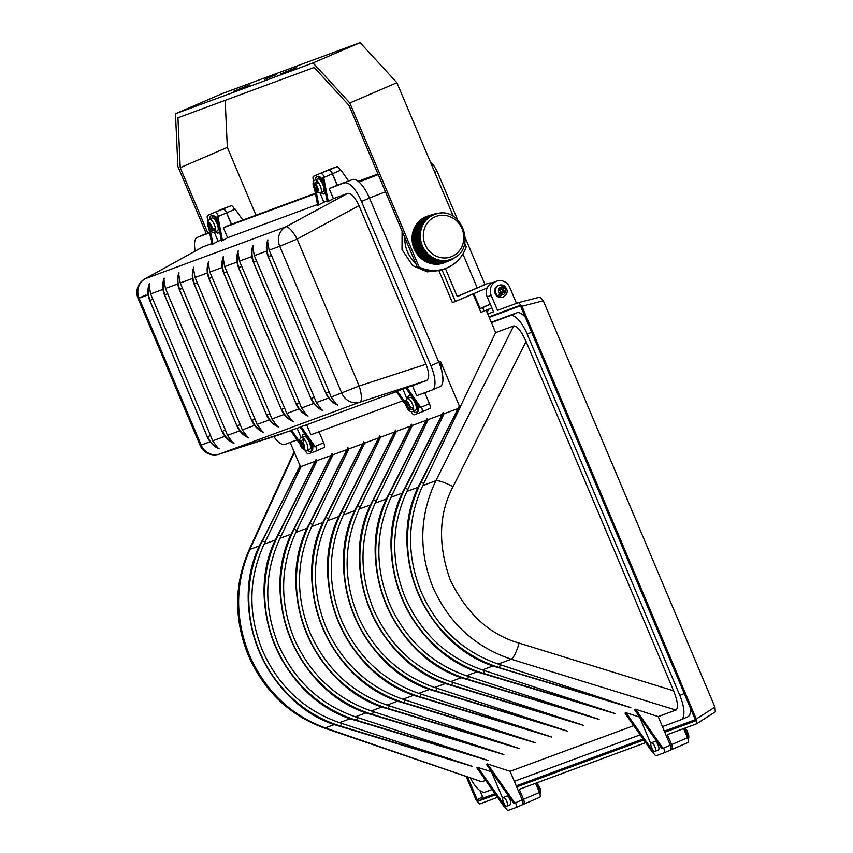 <?xml version="1.0" encoding="UTF-8"?>
<svg xmlns="http://www.w3.org/2000/svg" width="853" height="853" viewBox="0 0 853 853"><rect width="100%" height="100%" fill="white"/><g stroke="black" fill="none" stroke-linecap="round" stroke-linejoin="round"><path stroke-width="1.28" d="M249.545 84.937L233.349 91.388L249.545 84.937M296.62 67.547L280.424 73.998L296.62 67.547M264.494 79.414L276.724 74.424L264.494 79.414M206.234 233.583L177.904 166.495L175.483 113.737L313.008 62.93L349.805 102.989L419.09 267.021A37.905 35.314 69.7 0 0 445.639 268.428A37.905 35.314 69.7 0 0 466.196 246.741L464.736 243.297M313.008 62.93L360.115 42.65L222.58 93.446L175.483 113.737M360.115 42.65L396.901 82.709L349.805 102.989M396.901 82.709L453.412 216.491M445.639 268.428L444.05 269.015A37.905 35.314 -110.3 0 1 417.512 267.607L348.973 105.356L314.16 67.462L177.957 117.778L180.239 167.678L207.823 232.997M225.181 100.334L227.335 147.398L180.239 167.678M227.335 147.398L255.975 215.212M419.09 267.021L417.512 267.607M495.7 794.697L478.394 801.084L483.651 797.886L482.531 796.67L477.275 799.869L467.775 777.403M488.972 316.847L519.776 305.481M664.807 732.226L695.248 720.988L695.174 719.378L520.852 306.707L519.733 305.491M643.812 739.988L516.705 786.935M477.275 799.869L478.394 801.084M497.566 797.342L479.589 803.984L476.23 800.317L466.335 776.902M522.654 804.582L523.721 804.187A4.649 1.685 -113.3 0 0 523.753 804.176A4.649 1.685 -113.3 0 0 523.497 799.314L519.274 789.324L645.668 742.632M670.757 749.872L671.823 749.478A4.649 1.685 -113.3 0 0 671.855 749.467A4.649 1.685 -113.3 0 0 671.599 744.605L667.377 734.614L696.602 723.802L715.283 711.882L714.953 707.126L543.297 300.768L521.897 306.259L696.261 719.036L714.953 707.126M696.485 723.856L696.261 719.036M521.897 306.259L518.539 302.591L539.938 297.1L543.297 300.768M516.491 303.359L509.742 287.376A10.854 10.108 69.7 0 0 496.691 281.191A10.854 10.108 69.7 0 0 496.233 281.383A10.854 10.108 69.7 0 0 491.168 295.373L497.502 310.364L518.539 302.591M491.168 295.373L487.202 296.844L493.535 311.835L487.756 313.968M504.976 806.682A4.649 1.685 -113.3 0 0 508.356 810.35L515.756 807.61A4.649 1.685 -113.3 0 0 515.788 807.599A4.649 1.685 -113.3 0 0 515.532 802.748L522.175 799.89L514.327 781.327L640.187 734.828M522.175 799.89A4.649 1.685 66.7 0 1 522.42 804.742A4.649 1.685 66.7 0 1 522.399 804.763L515.82 807.588L522.42 804.742M670.277 745.181L658.207 716.616L635.549 709.227L662.984 748.326L670.277 745.181A4.649 1.685 66.7 0 1 670.533 750.032A4.649 1.685 66.7 0 1 670.501 750.054L663.922 752.879A4.649 1.685 -113.3 0 0 663.645 748.038M653.078 751.983A4.649 1.685 -113.3 0 0 656.458 755.641L663.869 752.9A4.649 1.685 -113.3 0 0 663.89 752.89L670.533 750.032M639.75 717.117L626.027 712.745L653.462 751.834L653.92 751.077M650.85 743.805L639.601 717.17M651.383 742.867L654.699 741.438A4.649 1.685 66.7 0 1 658.697 746.801A4.649 1.685 66.7 0 1 658.377 749.979L655.061 751.408A4.649 1.685 66.7 0 1 651.063 746.034A4.649 1.685 66.7 0 1 651.383 742.867A4.649 1.685 66.7 0 1 655.381 748.23A4.649 1.685 66.7 0 1 655.061 751.408M626.027 712.745L624.972 713.14L652.396 752.229L653.462 751.834M635.549 709.227L634.493 709.621L661.917 748.71L662.984 748.326M514.327 781.327L510.105 771.325L633.747 725.658M510.105 771.325L487.447 763.936L514.871 803.025L515.532 802.748M514.871 803.025L513.815 803.419L486.381 764.331L487.447 763.936M491.648 771.826L477.925 767.455L505.349 806.543L505.818 805.786M502.748 798.515L491.488 771.88M503.281 797.566L506.597 796.148A4.649 1.685 66.7 0 1 509.209 798.227A4.649 1.685 66.7 0 1 510.275 804.688L506.959 806.117A4.649 1.685 -113.3 0 0 505.893 799.656A4.649 1.685 -113.3 0 0 503.281 797.566A4.649 1.685 -113.3 0 0 504.347 804.027A4.649 1.685 -113.3 0 0 506.959 806.117M505.349 806.543L504.294 806.938L476.859 767.849L477.925 767.455M671.599 744.605L687.518 737.749L683.658 728.601M687.518 737.749A4.649 1.685 66.7 0 1 687.774 742.611A4.649 1.685 66.7 0 1 687.742 742.622L671.887 749.456M688.456 738.229L688.062 739.327M687.881 738.709L688.84 737.323L688.691 734.945L686.878 730.392L684.97 728.11M523.497 799.314L539.416 792.458L535.556 783.31M539.416 792.458A4.649 1.685 66.7 0 1 539.672 797.32A4.649 1.685 66.7 0 1 539.64 797.331L523.785 804.166M470.504 778.341A23.255 8.445 -113.3 0 0 485.24 792.074L492.085 789.537M249.407 655.179L248.394 655.499C233.925 619.513 234.085 584.476 248.852 550.409A15.503 5.161 24.7 0 1 249.886 549.417C235.055 583.537 234.895 618.788 249.407 655.179C265.379 690.941 290.67 715.187 325.281 727.918L481.796 781.785L485.645 780.367M481.796 781.785L323.948 727.897A15.503 5.502 -71 0 0 325.281 727.918L334.536 724.496M662.429 726.617L680.95 719.772A23.255 8.445 -113.3 0 0 681.099 719.719A23.255 8.445 -113.3 0 0 679.83 695.43L527.218 334.141A23.255 8.445 -113.3 0 0 510.233 315.653L491.403 322.605L486.199 310.289M499.272 667.686L619.235 704.013C634.493 708.918 634.589 708.886 619.523 703.906L498.184 664.05C462.699 651.628 437.003 627.531 421.105 591.758C406.55 555.378 407.105 519.967 422.779 485.549L495.625 332.606L491.403 322.605M495.625 332.606L513.677 325.931C517.153 325.835 521.279 331.017 526.045 341.488L453.018 486.732C438.687 513.901 437.792 545.067 450.341 580.221C466.783 613.702 489.697 634.664 519.072 643.098L673.603 690.802L526.045 341.488M673.603 690.802C677.772 701.497 678.551 707.915 675.939 710.069L511.246 659.22C475.078 647.064 448.977 623.116 432.961 587.376C418.503 550.974 419.463 515.415 435.851 480.719L513.677 325.931M658.207 716.616L675.939 710.069M483.651 797.886L495.007 793.695M516.246 785.858L643.109 738.986M664.348 731.149L695.302 719.708M479.972 790.603L482.531 796.67M690.535 708.385A23.255 8.445 66.7 0 1 687.731 716.861A23.255 8.445 66.7 0 1 687.582 716.915M510.233 315.653L516.875 312.795A23.255 8.445 66.7 0 1 525.267 317.135M516.875 312.795L491.253 322.253M520.362 305.854L489.195 317.369M498.301 285.552A6.206 5.779 69.7 0 0 498.408 297.025A6.206 5.779 69.7 0 0 502.598 297.196L503.398 296.897A6.206 5.779 -110.3 0 1 495.422 290.393A6.206 5.779 -110.3 0 1 502.449 285.126L498.301 285.552M502.716 285.201A6.206 5.779 -110.3 0 1 504.091 285.851L502.374 290.596L505.072 291.15L504.464 292.846L502.545 292.003L501.617 294.584A3.881 3.615 69.7 0 0 504.102 287.717L504.283 285.862C508.399 290.02 508.1 293.699 503.398 296.897M487.202 296.844A10.854 10.108 -110.3 0 1 492.266 282.844A10.854 10.108 -110.3 0 1 492.725 282.663L496.691 281.191M340.592 726.308L460.556 762.635C475.803 767.54 475.899 767.497 460.844 762.529L341.69 723.387L340.379 726.244A127.641 118.898 69.7 0 1 259.28 651.681A127.641 118.898 69.7 0 1 262.116 540.973L262.01 540.802C224.819 608.093 266.594 706.977 340.432 726.447L472.157 766.335M460.556 762.635C475.803 767.54 475.899 767.497 460.844 762.529L340.667 726.138A127.641 118.898 69.7 0 1 262.404 540.866L300.32 465.237M405.026 488.044L443.165 412.82L444.04 413.737L406.913 491.413C391.239 525.832 390.685 561.231 405.239 597.622C421.137 633.395 446.833 657.492 482.308 669.914L484.504 670.629L483.48 673.38L603.657 709.771L484.504 670.629M603.37 709.877C618.617 714.782 618.724 714.75 603.657 709.771C618.724 714.75 618.617 714.782 603.37 709.877L483.406 673.55M389.16 493.898L427.289 418.684L428.174 419.601L391.037 497.278C375.373 531.696 374.819 567.096 389.373 603.476C405.271 639.249 430.957 663.357 466.442 675.779L468.638 676.493L467.615 679.244L587.792 715.635L468.638 676.493M587.504 715.742C602.751 720.646 602.847 720.604 587.792 715.635C602.847 720.604 602.751 720.646 587.504 715.742L467.54 679.414M373.294 499.762L411.423 424.549L412.308 425.455L375.171 503.131C359.508 537.561 358.953 572.96 373.497 609.341C389.405 645.113 415.091 669.21 450.576 681.632L452.772 682.357L451.749 685.108L571.926 721.489L452.772 682.357M571.627 721.595C586.885 726.5 586.981 726.468 571.926 721.489C586.981 726.468 586.885 726.5 571.627 721.595L451.674 685.279M357.418 505.626L395.557 430.413L396.442 431.319L359.305 508.996C343.642 543.414 343.077 578.824 357.631 615.205C373.529 650.978 399.225 675.075 434.71 687.497L436.896 688.222L435.883 690.962L556.049 727.353L436.896 688.222M555.761 727.46C571.02 732.364 571.115 732.332 556.049 727.353C571.115 732.332 571.02 732.364 555.761 727.46L435.798 691.133M341.552 511.491L379.692 436.267L380.566 437.184L343.439 514.86C327.765 549.279 327.211 584.678 341.765 621.069C357.663 656.842 383.36 680.939 418.834 693.361L421.03 694.075L420.007 696.826L540.184 733.217L421.03 694.075M539.896 733.324C555.154 738.229 555.25 738.197 540.184 733.217C555.25 738.197 555.154 738.229 539.896 733.324L419.932 696.997M325.686 517.344L363.815 442.131L364.7 443.048L327.563 520.725C311.899 555.143 311.345 590.543 325.899 626.923C341.797 662.696 367.483 686.793 402.968 699.225L405.164 699.94L404.141 702.691L524.318 739.082L405.164 699.94M524.03 739.188C539.277 744.093 539.373 744.051 524.318 739.082C539.373 744.051 539.277 744.093 524.03 739.188L404.066 702.861M309.82 523.209L347.949 447.996L348.834 448.902L311.697 526.578C296.034 561.007 295.479 596.407 310.034 632.787C325.931 668.56 351.617 692.657 387.102 705.079L389.299 705.804L388.275 708.555L508.452 744.936L389.299 705.804M508.164 745.042C523.411 749.947 523.507 749.915 508.452 744.936C523.507 749.915 523.411 749.947 508.164 745.042L388.2 708.726M293.944 529.073L332.084 453.86L332.969 454.766L295.831 532.443C280.168 566.861 279.603 602.271 294.157 638.652C310.055 674.424 335.751 698.522 371.236 710.944L373.422 711.669L372.409 714.409L492.576 750.8L373.422 711.669M492.288 750.907C507.546 755.811 507.642 755.779 492.576 750.8C507.642 755.779 507.546 755.811 492.288 750.907L372.324 714.579M278.078 534.938L316.218 459.714L317.092 460.631L279.965 538.307C264.291 572.726 263.737 608.125 278.291 644.516C294.189 680.289 319.886 704.386 355.36 716.808L357.556 717.522L356.533 720.273L476.71 756.664L357.556 717.522M476.422 756.771C491.68 761.676 491.776 761.644 476.71 756.664C491.776 761.644 491.68 761.676 476.422 756.771L356.458 720.444M262.212 540.791L300.341 465.578L301.226 466.495L264.089 544.171C248.426 578.59 247.871 613.989 262.425 650.37C278.323 686.143 304.009 710.24 339.494 722.672L341.69 723.387M619.235 704.013C634.493 708.918 634.589 708.886 619.523 703.906L499.069 667.622A127.641 118.898 69.7 0 1 417.959 593.07A127.641 118.898 69.7 0 1 420.806 482.361L420.689 482.19C383.498 549.471 425.274 648.365 499.112 667.835L630.847 707.723M364.7 443.048L378.679 437.888M348.834 448.902L362.802 443.741M332.969 454.766L346.936 449.606M317.092 460.631L331.071 455.47M301.226 466.495L315.205 461.334M380.566 437.184L394.544 432.023M396.442 431.319L410.41 426.159M412.308 425.455L426.276 420.294M428.174 419.601L442.142 414.441M444.04 413.737L458.018 408.576M379.692 436.267L341.754 511.555A127.641 118.898 69.7 0 0 420.007 696.826L419.719 696.933A127.641 118.898 69.7 0 1 338.62 622.381A127.641 118.898 69.7 0 1 341.467 511.661L341.349 511.501C304.158 578.782 345.934 677.677 419.772 697.146L551.507 737.035M363.815 442.131L325.878 517.419A127.641 118.898 69.7 0 0 404.141 702.691L403.853 702.797A127.641 118.898 69.7 0 1 322.754 628.235A127.641 118.898 69.7 0 1 325.59 517.526L325.483 517.355C288.293 584.646 330.058 683.53 403.906 703L535.631 742.888M347.949 447.996L310.012 523.284A127.641 118.898 69.7 0 0 388.275 708.555L387.987 708.662A127.641 118.898 69.7 0 1 306.877 634.099A127.641 118.898 69.7 0 1 309.724 523.39L309.618 523.22C272.427 590.511 314.192 689.395 388.04 708.864L519.765 748.753M332.084 453.86L294.146 529.148A127.641 118.898 69.7 0 0 372.409 714.409L372.121 714.515A127.641 118.898 69.7 0 1 291.012 639.963A127.641 118.898 69.7 0 1 293.858 529.255L293.752 529.084C256.55 596.364 298.326 695.259 372.175 714.729L503.899 754.617M316.218 459.714L278.281 535.002A127.641 118.898 69.7 0 0 356.533 720.273L356.245 720.38A127.641 118.898 69.7 0 1 275.146 645.828A127.641 118.898 69.7 0 1 277.993 535.108L277.875 534.948C240.685 602.229 282.46 701.113 356.298 720.593L488.033 760.481M395.557 430.413L357.62 505.701A127.641 118.898 69.7 0 0 435.883 690.962L435.595 691.069A127.641 118.898 69.7 0 1 354.485 616.516A127.641 118.898 69.7 0 1 357.332 505.808L357.215 505.637C320.024 572.917 361.8 671.812 435.638 691.282L567.373 731.17M411.423 424.549L373.486 499.837A127.641 118.898 69.7 0 0 451.749 685.108L451.461 685.215A127.641 118.898 69.7 0 1 370.351 610.652A127.641 118.898 69.7 0 1 373.198 499.943L373.092 499.773C335.901 567.064 377.666 665.948 451.514 685.417L583.239 725.306M427.289 418.684L389.352 493.972A127.641 118.898 69.7 0 0 467.615 679.244L467.327 679.351A127.641 118.898 69.7 0 1 386.228 604.788A127.641 118.898 69.7 0 1 389.064 494.079L388.957 493.908C351.767 561.199 393.532 660.083 467.38 679.553L599.105 719.442M443.165 412.82L405.228 488.108A127.641 118.898 69.7 0 0 483.48 673.38L483.193 673.486A127.641 118.898 69.7 0 1 402.094 598.934A127.641 118.898 69.7 0 1 404.94 488.215L404.823 488.055C367.632 555.335 409.408 654.23 483.246 673.699L614.981 713.588M420.892 482.18L459.031 406.966L459.916 407.873M459.031 406.966L421.094 482.254A127.641 118.898 69.7 0 0 499.357 667.515L500.37 664.775M460.108 407.798L440.521 361.448L442.942 379.51M300.043 465.791L290.18 442.43M300.341 465.578L262.404 540.866L265.102 542.071M491.85 307.848L480.889 312.369L473.127 293.976M487.212 287.909L452.442 302.698L438.868 270.572L427.342 271.851L412.724 265.667L402.019 249.598L402.094 231.12M484.184 311.153L482.67 307.581L480.1 308.53L473.831 293.677M438.868 270.572L439.519 270.326M455.438 301.589L441.971 269.708M415.571 263.023A30.228 28.16 -110.3 0 1 404.855 237.656M457.187 296.428L487.074 283.75A12.017 11.196 -110.3 0 1 487.585 283.548A12.017 11.196 -110.3 0 1 492.064 282.929M457.56 219.658L437.131 171.293L434.806 172.434M305.363 450.672A4.649 1.685 -113.3 0 0 308.509 453.817L315.919 451.088A4.649 1.685 -113.3 0 0 315.951 451.077A4.649 1.685 -113.3 0 0 315.695 446.215L323.65 442.792L319.011 431.789M323.65 442.792A4.649 1.685 66.7 0 1 323.905 447.644A4.649 1.685 66.7 0 1 323.873 447.654L315.973 451.056M205.147 234.01A23.255 8.445 66.7 0 1 205.296 233.935A23.255 8.445 66.7 0 1 205.445 233.882L209.593 232.347M215.67 211.939A4.649 1.685 66.7 0 1 215.702 211.928A4.649 1.685 66.7 0 1 215.734 211.917L207.769 215.34A4.649 1.685 -113.3 0 0 207.748 215.361A4.649 1.685 -113.3 0 0 207.983 220.17M207.769 215.34L215.734 211.917A4.649 1.685 -113.3 0 1 215.841 211.875A4.649 1.685 -113.3 0 0 215.841 211.875L231.099 205.754A4.649 1.685 66.7 0 1 234.5 209.454L226.663 212.823A4.649 1.685 -113.3 0 0 223.273 209.124M223.134 209.177A4.649 1.685 66.7 0 1 226.535 212.877L231.366 224.307L315.375 193.268M313.531 176.283L321.496 172.85A4.649 1.685 66.7 0 1 321.496 172.85A4.649 1.685 66.7 0 1 321.528 172.839L313.563 176.262A4.649 1.685 -113.3 0 0 313.531 176.283A4.649 1.685 -113.3 0 0 313.765 181.092M313.563 176.262L321.528 172.839M328.927 170.099A4.649 1.685 66.7 0 1 332.329 173.799L337.148 185.229L352.492 179.556A23.255 8.445 66.7 0 1 369.477 198.045L438.847 362.269A23.255 8.445 66.7 0 1 440.105 386.558A23.255 8.445 66.7 0 1 439.956 386.622M411.146 411.594A4.649 1.685 -113.3 0 0 414.302 414.739L421.702 412.01A4.649 1.685 -113.3 0 0 421.734 411.999A4.649 1.685 -113.3 0 0 421.478 407.137L429.443 403.714L424.794 392.711M429.443 403.714A4.649 1.685 66.7 0 1 429.699 408.566A4.649 1.685 66.7 0 1 429.667 408.576L421.766 411.988L429.699 408.566M490.336 304.286L482.67 307.581M487.074 283.75L457.251 296.588L445.394 268.514M490.283 304.148L480.1 308.53M378.188 174.513L363.57 180.047L378.124 174.364M405.815 405.015L396.272 391.431L405.943 388.115M402.861 400.814L310.865 434.795L306.643 424.794L396.421 391.634M315.695 446.215L315.034 446.503L301.066 426.607L306.643 424.794M300.021 444.093L290.489 430.509L300.149 427.193M297.068 439.892L284.945 444.37A23.255 8.445 -113.3 0 1 273.802 436.555M205.445 233.882L197.48 237.305A23.255 8.445 -113.3 0 0 197.331 237.369A23.255 8.445 -113.3 0 0 195.23 251.049M197.48 237.305L209.678 232.805M207.919 220.245L207.471 221.204M208.804 228.22L211.896 244.448L218.101 241.239L214.263 232.144M226.535 212.877L218.571 216.31A4.649 1.685 -113.3 0 0 215.18 212.61M217.91 216.587L216.854 216.982L218.571 216.31L217.91 216.587L222.473 240.546L227.623 237.731L223.401 227.73L231.366 224.307M223.401 227.73L315.461 193.727M313.712 181.167L313.254 182.126M314.597 189.142L317.679 205.37L323.895 202.161L320.046 193.066M332.329 173.799L324.364 177.232A4.649 1.685 -113.3 0 0 320.973 173.532M323.703 177.52L328.256 201.468L333.416 198.653L329.194 188.652L337.148 185.229M329.194 188.652L352.492 179.556M369.477 198.045L361.512 201.479A23.255 8.445 -113.3 0 0 344.527 182.99M361.512 201.479L430.882 365.702L438.847 362.269M421.478 407.137L420.817 407.425L406.86 387.529L412.436 385.716L416.659 395.717L431.991 390.045A23.255 8.445 -113.3 0 0 432.151 389.992A23.255 8.445 -113.3 0 0 430.882 365.702M502.545 292.003L501.756 292.291L500.039 297.036L501.617 294.584M502.374 290.596L504.283 291.449L503.867 292.59M502.449 285.126L501.521 289.572L499.41 289.284M501.521 289.572L499.613 288.73L499.005 290.425L500.914 291.278L498.397 296.311M231.494 224.254L226.663 212.823M223.699 208.484L215.862 211.864L223.667 208.505A4.649 1.685 66.7 0 1 223.667 208.505A4.649 1.685 66.7 0 1 223.699 208.484L231.099 205.754M242.817 220.074L235.161 209.166L234.479 209.411M235.161 209.166L234.5 209.454M337.287 185.176L332.457 173.745A4.649 1.685 -113.3 0 0 329.066 170.046L321.656 172.786A4.649 1.685 -113.3 0 0 321.624 172.796A4.649 1.685 -113.3 0 0 321.57 172.818M348.6 180.996L340.944 170.088L332.457 173.745M329.429 169.438A4.649 1.685 66.7 0 1 329.45 169.427A4.649 1.685 66.7 0 1 329.482 169.406L336.892 166.676A4.649 1.685 66.7 0 1 340.283 170.376M340.272 170.333L340.944 170.088M402.915 389.235L406.934 398.767M413.428 411.125A9.298 3.38 -113.3 0 0 416.403 412.383L417.458 411.924A9.298 3.38 -113.3 0 0 418.045 405.367M410.581 394.736A9.298 3.38 -113.3 0 0 410.101 394.832L409.035 395.291A9.298 3.38 -113.3 0 0 407.905 398.319M416.403 412.383A9.298 3.38 -113.3 0 0 415.891 402.669A9.298 3.38 -113.3 0 0 415.443 401.656M411.572 396.144A9.298 3.38 -113.3 0 0 409.035 395.291M405.58 402.797L397.338 391.037M301.066 426.607L300.011 426.99L313.968 446.897L315.034 446.503M420.817 407.425L419.761 407.819L405.793 387.912L406.86 387.529M412.436 385.716L426.735 380.438L359.913 402.158L219.274 454.116A15.503 6.867 72.1 0 1 219.178 454.148L219.178 454.148A15.503 6.867 72.1 0 1 219.018 454.191M148.134 294.861L139.103 298.198L201.159 445.095A15.503 14.448 -110.3 0 0 219.274 454.116L290.628 430.712M297.121 428.313L301.152 437.845M312.251 444.445A9.298 3.38 66.7 0 1 311.676 451.002L310.609 451.461A9.298 3.38 66.7 0 1 307.634 450.203M302.122 437.386A9.298 3.38 66.7 0 1 303.252 434.369L304.308 433.91A9.298 3.38 66.7 0 1 304.788 433.814M309.65 440.734A9.298 3.38 66.7 0 1 310.108 441.747A9.298 3.38 66.7 0 1 310.609 451.461M299.552 441.523L291.545 430.115M211.725 243.595L202.747 246.922L145.202 278.75L285.83 226.802A15.503 4.308 61.6 0 1 297.111 239.085L359.166 385.993A15.503 4.361 72 0 1 359.913 402.158A15.503 14.448 -110.3 0 1 341.786 393.148L279.731 246.25L269.111 250.174L267.639 241.676C267.959 239.501 267.863 239.533 267.352 241.783C267.863 239.533 267.959 239.501 267.639 241.676A21.432 19.96 -110.3 0 0 268.61 256.593L271.467 255.388L269.111 250.174M144.861 278.92A15.503 15.503 0 0 0 138.079 298.518L139.103 298.198A15.503 14.448 -110.3 0 1 145.202 278.75A15.503 6.824 61 0 0 144.861 278.91L202.747 246.922M317.519 204.517L227.623 237.731M222.473 240.546L221.417 240.93L216.854 216.982M221.247 240.077L218.101 241.239M347.715 193.364C351.276 193.087 355.029 197.182 358.996 205.648L297.111 239.085L279.731 246.25A15.503 14.448 -110.3 0 1 285.83 226.802L347.715 193.364L333.416 198.653M322.647 177.904L327.2 201.852L328.256 201.468M327.04 200.999L323.895 202.161M210.371 230.534L212.951 244.065M207.887 220.298L207.332 220.5M217.408 219.871A9.298 3.38 -113.3 0 0 212.024 215.425L210.958 215.884A9.298 3.38 -113.3 0 0 209.827 218.901M215.34 231.717A9.298 3.38 -113.3 0 0 218.315 232.976L219.381 232.517A9.298 3.38 -113.3 0 0 219.765 232.261M218.315 232.976A9.298 3.38 -113.3 0 0 219.434 230.555M218.272 224.424A9.298 3.38 -113.3 0 0 217.814 223.262A9.298 3.38 -113.3 0 0 210.958 215.884M316.09 191.072L318.734 204.987M313.126 181.422L313.68 181.22M315.61 179.823A9.298 3.38 66.7 0 1 316.751 176.806L317.806 176.347A9.298 3.38 66.7 0 1 323.191 180.793M325.547 193.183A9.298 3.38 66.7 0 1 325.164 193.439L324.108 193.898A9.298 3.38 66.7 0 1 321.133 192.639M316.751 176.806A9.298 3.38 66.7 0 1 323.596 184.184A9.298 3.38 66.7 0 1 324.055 185.346M358.996 205.648L425.999 364.263C429.294 372.974 429.539 378.369 426.735 380.438M504.283 291.449L505.072 291.15M504.102 287.717L503.163 290.308M446.226 261.914L446.151 261.999A24.748 23.052 -110.3 0 1 446.055 262.042A24.748 23.052 -110.3 0 1 443.891 262.831A24.748 23.052 -110.3 0 1 441.534 263.396A24.748 23.052 -110.3 0 1 439.135 263.705A24.748 23.052 -110.3 0 1 436.704 263.737A24.748 23.052 -110.3 0 1 434.273 263.502A24.748 23.052 -110.3 0 1 431.863 263.012A24.748 23.052 -110.3 0 1 429.507 262.244A24.748 23.052 -110.3 0 1 427.225 261.231A24.748 23.052 -110.3 0 1 425.05 259.984A24.748 23.052 -110.3 0 1 423.003 258.502A24.748 23.052 -110.3 0 1 421.094 256.806A24.748 23.052 -110.3 0 1 419.356 254.93A24.748 23.052 -110.3 0 1 417.81 252.872A24.748 23.052 -110.3 0 1 416.467 250.665A24.748 23.052 -110.3 0 1 415.347 248.33A24.748 23.052 -110.3 0 1 414.462 245.899A24.748 23.052 -110.3 0 1 413.812 243.393A24.748 23.052 -110.3 0 1 413.406 240.834A24.748 23.052 -110.3 0 1 413.257 238.264A24.748 23.052 -110.3 0 1 413.374 235.705A24.748 23.052 -110.3 0 1 413.737 233.189A24.748 23.052 -110.3 0 1 414.345 230.736A24.748 23.052 -110.3 0 1 415.198 228.369A24.748 23.052 -110.3 0 1 416.285 226.13A24.748 23.052 -110.3 0 1 417.597 224.03A24.748 23.052 -110.3 0 1 419.111 222.089A24.748 23.052 -110.3 0 1 420.828 220.351A24.748 23.052 -110.3 0 1 422.704 218.805A24.748 23.052 -110.3 0 1 424.73 217.494A24.748 23.052 -110.3 0 1 426.895 216.417A24.748 23.052 -110.3 0 1 428.92 215.66L427.748 216.033A24.812 23.106 69.7 0 0 425.711 216.79A24.812 23.106 69.7 0 0 414.11 248.724A24.812 23.106 69.7 0 0 444.914 262.521A24.812 23.106 69.7 0 0 445.01 262.489M217.43 447.868C219.402 449.051 219.498 449.019 217.728 447.761C219.498 449.019 219.402 449.051 217.43 447.868A21.432 19.96 69.7 0 1 207.439 436.843M329.066 391.762L331.167 397.082L336.21 403.991C337.98 405.25 337.884 405.292 335.922 404.098C337.884 405.292 337.98 405.25 336.21 403.991A21.432 19.96 69.7 0 1 326.209 392.966L329.066 391.762L271.467 255.388M314.256 397.231L316.356 402.552L321.4 409.461C323.17 410.719 323.074 410.762 321.112 409.568C323.074 410.762 323.17 410.719 321.4 409.461A21.432 19.96 69.7 0 1 311.398 398.436L314.256 397.231L254.301 255.644L252.829 247.146C253.149 244.971 253.053 245.003 252.541 247.253C253.053 245.003 253.149 244.971 252.829 247.146A21.432 19.96 -110.3 0 0 253.799 262.063L256.657 260.858M299.446 402.701L301.536 408.022L306.59 414.931C308.359 416.189 308.264 416.232 306.302 415.038C308.264 416.232 308.359 416.189 306.59 414.931A21.432 19.96 69.7 0 1 296.588 403.906L299.446 402.701L239.49 261.114L238.019 252.616C238.339 250.441 238.243 250.473 237.731 252.723C238.243 250.473 238.339 250.441 238.019 252.616A21.432 19.96 -110.3 0 0 238.989 267.533L241.847 266.328M284.635 408.171L286.725 413.492L291.779 420.401C293.549 421.67 293.453 421.702 291.491 420.508C293.453 421.702 293.549 421.67 291.779 420.401A21.432 19.96 69.7 0 1 281.778 409.376L284.635 408.171L224.67 266.584L223.209 258.086C223.529 255.911 223.433 255.953 222.921 258.192C223.433 255.953 223.529 255.911 223.209 258.086A21.432 19.96 -110.3 0 0 224.179 273.003L227.037 271.798M269.825 413.641L271.915 418.962L276.969 425.871C278.739 427.14 278.643 427.172 276.681 425.978C278.643 427.172 278.739 427.14 276.969 425.871A21.432 19.96 69.7 0 1 266.968 414.846L269.825 413.641L209.859 272.054L208.399 263.556C208.718 261.381 208.622 261.423 208.111 263.662C208.622 261.423 208.718 261.381 208.399 263.556A21.432 19.96 -110.3 0 0 209.369 278.473L212.226 277.278M255.015 419.111L257.105 424.431L262.159 431.341C263.929 432.61 263.833 432.642 261.871 431.447C263.833 432.642 263.929 432.61 262.159 431.341A21.432 19.96 69.7 0 1 252.157 420.316L255.015 419.111L195.049 277.524L193.588 269.036C193.908 266.85 193.812 266.893 193.3 269.143C193.812 266.893 193.908 266.85 193.588 269.036A21.432 19.96 -110.3 0 0 194.559 283.953L197.416 282.748M240.205 424.581L242.295 429.901L247.349 436.811C249.119 438.079 249.023 438.111 247.061 436.917C249.023 438.111 249.119 438.079 247.349 436.811A21.432 19.96 69.7 0 1 237.347 425.786L240.205 424.581L180.239 282.993L178.778 274.506C179.098 272.32 179.002 272.363 178.49 274.613C179.002 272.363 179.098 272.32 178.778 274.506A21.432 19.96 -110.3 0 0 179.748 289.423L182.606 288.218M225.395 430.051L227.484 435.371L232.538 442.291C234.308 443.549 234.212 443.581 232.251 442.398C234.212 443.581 234.308 443.549 232.538 442.291A21.432 19.96 69.7 0 1 222.537 431.255L225.395 430.051L165.429 288.463L163.968 279.976C164.288 277.801 164.192 277.833 163.68 280.083C164.192 277.833 164.288 277.801 163.968 279.976A21.432 19.96 -110.3 0 0 164.938 294.893L167.796 293.688M210.584 435.531L212.674 440.841L217.728 447.761A21.432 19.96 69.7 0 1 207.727 436.725L210.584 435.531L150.618 293.933L149.158 285.446C149.478 283.271 149.382 283.303 148.87 285.552C149.382 283.303 149.478 283.271 149.158 285.446A21.432 19.96 -110.3 0 0 150.128 300.363L152.986 299.158M303.252 434.369A9.298 3.38 66.7 0 1 305.779 435.222M325.228 191.477A9.298 3.38 66.7 0 1 324.108 193.898M412.308 408.235L413.652 409.707A6.973 2.538 66.7 0 1 412.82 411.391L415.475 410.25A6.973 2.538 -113.3 0 0 416.317 407.755A6.973 2.538 -113.3 0 0 413.844 400.515A6.973 2.538 -113.3 0 0 409.962 397.434L407.307 398.575A6.973 2.538 66.7 0 1 410.901 401.198A6.973 2.538 66.7 0 1 413.577 407.99L410.357 407.51A4.649 1.685 -113.3 0 0 408.523 403.16L407.318 401.848L407.435 404.322L408.555 403.842M406.55 401.976L405.793 404.162L407.51 406.049L407.638 408.63L408.832 409.93L408.715 407.35L410.442 409.227L413.652 409.707A6.973 2.538 -113.3 0 0 413.673 408.907A6.973 2.538 -113.3 0 0 413.577 407.99M303.913 448.497L301.834 447.601A4.649 1.685 66.7 0 1 300 443.24L299.925 441.523A4.649 1.685 66.7 0 1 301.536 440.926L303.444 438.314A6.973 2.538 -113.3 0 0 301.514 437.653L304.169 436.512A6.973 2.538 66.7 0 1 306.696 437.749A6.973 2.538 66.7 0 1 310.151 444.498A6.973 2.538 66.7 0 1 309.692 449.328L307.037 450.469A6.973 2.538 -113.3 0 0 307.624 446.162A6.973 2.538 -113.3 0 0 304.638 439.615L302.73 442.238L302.847 444.712L304.649 446.663L304.649 448.305A4.649 1.685 66.7 0 1 303.039 448.902L303.433 449.744L307.037 450.469M303.54 440.404L303.444 438.314A6.973 2.538 66.7 0 1 304.041 438.89A6.973 2.538 66.7 0 1 304.638 439.615M208.473 222.569L207.706 224.755A4.649 1.685 -113.3 0 0 209.55 229.105L210.744 230.417A4.649 1.685 -113.3 0 0 212.354 229.82L215.574 230.299A6.973 2.538 66.7 0 1 214.743 231.984L217.398 230.843A6.973 2.538 -113.3 0 0 218.24 228.348A6.973 2.538 -113.3 0 0 215.766 221.108A6.973 2.538 -113.3 0 0 211.875 218.027L209.22 219.168A6.973 2.538 66.7 0 1 212.823 221.791A6.973 2.538 66.7 0 1 215.5 228.583L212.28 228.103L210.552 226.226L210.446 223.635L209.241 222.441A4.649 1.685 -113.3 0 0 207.631 223.038L207.29 222.089L209.22 219.168M214.231 228.828L215.574 230.299A6.973 2.538 -113.3 0 0 215.585 229.5A6.973 2.538 -113.3 0 0 215.5 228.583M317.039 182.841L316.943 180.751A6.973 2.538 -113.3 0 0 315.013 180.09L317.668 178.949A6.973 2.538 66.7 0 1 320.195 180.186A6.973 2.538 66.7 0 1 323.65 186.935A6.973 2.538 66.7 0 1 323.191 191.765L320.536 192.906A6.973 2.538 -113.3 0 0 321.123 188.598A6.973 2.538 -113.3 0 0 318.137 182.052L316.228 184.674A4.649 1.685 66.7 0 1 318.073 189.025L318.148 190.741L316.42 188.865L317.497 188.406M316.26 185.357L315.141 185.837L315.034 183.363L316.943 180.751A6.973 2.538 66.7 0 1 317.54 181.326A6.973 2.538 66.7 0 1 318.137 182.052M443.773 262.809L448.987 260.602L448.369 260.24A23.916 22.274 69.7 0 0 449.478 259.909L443.421 262.607M451.642 259.056L445.948 261.956M446.716 261.178L441.534 263.396L440.884 262.969M444.37 261.476L439.178 263.694L438.495 263.182A24.183 22.53 -110.3 0 1 438.037 263.193M441.993 261.519L436.768 263.726L436.118 263.15A24.183 22.53 -110.3 0 1 435.339 263.087M439.626 261.285L434.348 263.502L433.75 262.863A24.183 22.53 -110.3 0 1 432.77 262.66M431.959 263.001L437.29 260.783L436.747 260.101A23.916 22.274 69.7 0 0 437.888 260.4L431.959 263.001L431.405 262.308A24.183 22.53 -110.3 0 1 430.307 261.956M429.613 262.244L434.977 260.037L429.624 262.244L429.112 261.508A24.183 22.53 -110.3 0 1 427.982 260.997L427.225 261.231L426.905 260.464A24.183 22.53 -110.3 0 1 425.818 259.834L425.05 259.984L424.805 259.173A24.183 22.53 -110.3 0 1 423.781 258.438L423.003 258.502L422.832 257.681A24.183 22.53 -110.3 0 1 421.883 256.838L421.009 255.975A24.183 22.53 -110.3 0 1 420.145 255.036L419.356 254.93L419.356 254.087A24.183 22.53 -110.3 0 1 418.588 253.064L417.81 252.872L417.895 252.04A24.183 22.53 -110.3 0 1 417.224 250.942L416.467 250.665L416.637 249.854A24.183 22.53 -110.3 0 1 416.072 248.692L415.592 247.551A24.183 22.53 -110.3 0 1 415.144 246.336L414.782 245.152A24.183 22.53 -110.3 0 1 414.451 243.894L414.206 242.689A24.183 22.53 -110.3 0 1 414.004 241.41L413.406 240.834L413.876 240.183A24.183 22.53 -110.3 0 1 413.801 238.904L413.257 238.264L413.79 237.678A24.183 22.53 -110.3 0 1 413.844 236.398L413.374 235.705L413.961 235.183A24.183 22.53 -110.3 0 1 414.142 233.925L413.737 233.189L414.377 232.73A24.183 22.53 -110.3 0 1 414.675 231.504L414.345 230.736L415.027 230.353A24.183 22.53 -110.3 0 1 415.454 229.169L415.198 228.369L415.923 228.071A24.183 22.53 -110.3 0 1 416.467 226.951L416.381 226.056L422.555 224.094A23.916 22.274 69.7 0 0 421.979 225.139L416.467 226.951M417.085 225.821A24.183 22.53 -110.3 0 1 417.693 224.861L417.693 223.966L423.866 222.1A23.916 22.274 69.7 0 0 423.195 223.07L417.693 224.861M418.514 223.699A24.183 22.53 -110.3 0 1 419.132 222.932L419.175 222.057L425.38 220.277A23.916 22.274 69.7 0 0 424.613 221.162L419.132 222.932M420.209 221.716A24.183 22.53 -110.3 0 1 420.753 221.172L420.87 220.319L426.287 218.603M422.203 219.893A24.183 22.53 -110.3 0 1 422.555 219.616L422.747 218.784L428.121 217.099M430.083 215.873L430.925 215.99A23.916 22.274 69.7 0 0 429.923 216.566L430.083 215.873L424.517 218.229M424.666 217.59L430.115 215.82M432.215 214.796L433.047 215.009A23.916 22.274 69.7 0 0 432.514 215.223A23.916 22.274 69.7 0 0 431.981 215.457L432.215 214.796L426.692 216.875M426.82 216.502L432.226 214.764M435.446 214.188C461.302 204.517 477.957 249.3 452.069 258.875A23.863 22.231 -110.3 0 1 451.973 258.917A23.863 22.231 -110.3 0 1 422.331 245.643A23.863 22.231 -110.3 0 1 433.495 214.913A23.863 22.231 -110.3 0 1 435.446 214.188L434.465 214.498A23.916 22.274 69.7 0 0 434.145 214.604L434.444 213.964L429.038 215.734M429.08 215.66L435.233 214.252M434.145 214.604L432.972 214.977M451.333 259.802L446.044 261.999M451.226 259.792L449.446 259.984M431.981 215.457L430.626 215.884M429.923 216.566L428.323 217.067M427.993 217.888L428.185 217.057L428.931 217.206A23.916 22.274 69.7 0 0 427.993 217.888L422.555 219.616M426.212 219.424L426.329 218.571L427.076 218.635A23.916 22.274 69.7 0 0 426.212 219.424L420.753 221.172M421.446 226.237A23.916 22.274 69.7 0 0 420.977 227.335L421.446 226.237L415.923 228.071M420.977 227.335L415.454 229.169M420.561 228.487A23.916 22.274 69.7 0 0 420.209 229.649L420.561 228.487L415.027 230.353M420.209 229.649L414.675 231.504M419.911 230.843A23.916 22.274 69.7 0 0 419.676 232.037L419.911 230.843L414.377 232.73M419.676 232.037L414.142 233.925M419.505 233.264A23.916 22.274 69.7 0 0 419.388 234.479L419.505 233.264L413.961 235.183M419.388 234.479L413.844 236.398M419.335 235.727A23.916 22.274 69.7 0 0 419.345 236.963L419.335 235.727L413.79 237.678M419.345 236.963L413.801 238.904M419.42 238.211A23.916 22.274 69.7 0 0 419.548 239.437L419.42 238.211L413.876 240.183M419.548 239.437L414.004 241.41M419.74 240.685A23.916 22.274 69.7 0 0 419.996 241.9L419.74 240.685L414.206 242.689M419.996 241.9L414.451 243.894M420.316 243.126A23.916 22.274 69.7 0 0 420.678 244.31L420.316 243.126L414.782 245.152M420.678 244.31L415.144 246.336M421.115 245.493A23.916 22.274 69.7 0 0 421.595 246.634L421.115 245.493L415.592 247.551M421.595 246.634L416.072 248.692M422.139 247.775A23.916 22.274 69.7 0 0 422.736 248.863L422.139 247.775L416.637 249.854M422.736 248.863L417.224 250.942M423.387 249.94A23.916 22.274 69.7 0 0 424.08 250.963L423.387 249.94L417.895 252.04M424.08 250.963L418.588 253.064M424.837 251.966A23.916 22.274 69.7 0 0 425.626 252.914L424.837 251.966L419.356 254.087M425.626 252.914L420.145 255.036M426.468 253.831A23.916 22.274 69.7 0 0 427.342 254.684L426.468 253.831L421.009 255.975M427.342 254.684L421.883 256.838M428.27 255.516A23.916 22.274 69.7 0 0 429.219 256.273L428.27 255.516L422.832 257.681M429.219 256.273L423.781 258.438M430.221 256.998A23.916 22.274 69.7 0 0 431.234 257.649L430.221 256.998L424.805 259.173M431.234 257.649L425.818 259.834M432.3 258.267A23.916 22.274 69.7 0 0 433.367 258.811L432.3 258.267L426.905 260.464M433.367 258.811L427.982 260.997M434.476 259.301A23.916 22.274 69.7 0 0 435.595 259.728L434.476 259.301L429.112 261.508M436.747 260.101L431.405 262.308M439.06 260.645A23.916 22.274 69.7 0 0 440.223 260.815L433.75 262.863M441.406 260.933A23.916 22.274 69.7 0 0 442.568 260.975L436.118 263.15M443.763 260.965A23.916 22.274 69.7 0 0 444.914 260.879L438.495 263.182M446.087 260.73A23.916 22.274 69.7 0 0 447.228 260.517L444.52 261.391M448.369 260.24L447.057 260.805M450.587 259.504A23.916 22.274 69.7 0 0 451.024 259.323A23.916 22.274 69.7 0 0 451.12 259.28M446.663 261.157L441.427 263.374M444.285 261.444L439.028 263.662M441.886 261.466L436.597 263.694M439.487 261.221L434.177 263.449M437.109 260.719L431.778 262.937M434.785 259.962L429.422 262.17M432.738 259.045L427.342 261.242M432.546 258.949L427.15 261.146M430.584 257.819L425.167 260.005M430.392 257.702L424.986 259.888M428.547 256.369L423.109 258.534M428.377 256.231L422.939 258.395M426.66 254.706L421.201 256.849M426.5 254.557L421.041 256.7M424.943 252.851L419.463 254.983M424.794 252.68L419.324 254.812M423.408 250.825L417.906 252.936M423.28 250.643L417.789 252.755M422.064 248.66L416.563 250.739M421.968 248.458L416.456 250.537M420.955 246.357L415.432 248.415M420.87 246.154L415.347 248.212M420.06 243.958L414.537 245.984M419.996 243.745L414.462 245.781M419.409 241.495L413.876 243.489M419.367 241.271L413.833 243.276M419.004 238.968L413.46 240.941M418.983 238.755L413.438 240.727M418.855 236.441L413.31 238.382M418.844 236.217L413.31 238.158M418.951 233.914L413.406 235.823M418.972 233.69L413.428 235.609M419.292 231.419L413.758 233.306M419.335 231.206L413.801 233.093M419.889 228.988L414.355 230.854M419.953 228.785L414.419 230.641M420.721 226.653L415.198 228.487M420.806 226.461L415.283 228.295M416.275 226.248L421.787 224.435L421.979 225.139M421.787 224.435L416.36 226.066M417.575 224.147L423.067 222.356L423.195 223.07M423.067 222.356L417.671 223.976M419.079 222.206L424.559 220.437L424.613 221.162M424.559 220.437L419.175 222.057M426.233 218.709L420.774 220.458M428.089 217.174L422.651 218.912M434.817 214.007L436.459 213.9M436.757 213.389L437.397 213.676M437.354 213.645L438.879 213.41M456.611 256.209L457.4 255.569M455.459 257.446L453.647 258.214L455.587 256.945M451.472 259.547L453.668 258.107M453.359 258.736L452.794 258.555M407.318 401.848A4.649 1.685 -113.3 0 0 405.708 402.445L405.367 401.496L407.307 398.575M412.82 411.391C409.056 413.172 405.9 406.476 405.452 403.512L405.793 404.162A4.649 1.685 -113.3 0 0 407.627 408.523M301.514 437.653C297.622 439.284 300.384 446.044 302.058 448.251L301.727 445.127L302.847 444.637M214.743 231.984C210.968 233.765 207.823 227.069 207.375 224.104L209.433 226.642L210.552 226.152M317.401 190.933L315.333 190.038L315.226 187.564L313.424 185.591L313.414 183.96A4.649 1.685 66.7 0 1 315.034 183.363M315.013 180.09C311.121 181.721 313.872 188.481 315.546 190.688L315.333 190.038A4.649 1.685 66.7 0 1 313.499 185.677M318.148 190.741A4.649 1.685 66.7 0 1 316.538 191.339L316.932 192.181L320.536 192.906M407.51 406.049L408.63 405.559M408.747 408.15L407.638 408.63M408.715 407.35L409.792 406.892M408.523 403.16L408.64 405.633L410.357 407.51M405.708 402.445L407.435 404.322M301.536 440.926L301.642 443.4L302.762 442.92M299.925 441.523L301.642 443.4M301.002 442.696L299.925 443.155M300 443.24L301.727 445.127M303.999 445.97L302.922 446.428L303.039 448.902M302.922 446.428L304.649 448.305M210.478 224.435L209.358 224.915L209.241 222.441M209.358 224.915L207.631 223.038M209.55 229.105L209.433 226.642M210.67 228.743L209.55 229.222M210.744 230.417L210.638 227.943L211.715 227.484M212.354 229.82L210.638 227.943M316.538 191.339L316.42 188.865M318.073 189.025L316.346 187.148L316.228 184.674M315.141 185.837L313.414 183.96M314.501 185.133L313.424 185.591M315.226 187.564L316.346 187.074M683.797 728.547A6.973 2.538 66.7 0 1 687.742 738.314M539.64 793.023A6.973 2.538 -113.3 0 0 535.695 783.257M294.392 452.421L249.886 549.417L259.611 545.824M422.779 485.549L435.851 480.719A15.503 3.199 26.7 0 1 453.018 486.732M498.184 664.05L511.246 659.22A15.503 3.551 -72.8 0 0 519.072 643.098M679.83 695.43L684.255 693.521M531.643 332.233L527.218 334.141M518.667 302.559L539.938 297.1M482.308 669.914L493.226 665.884M466.442 675.779L477.36 671.748M450.576 681.632L461.484 677.602M434.71 687.497L445.618 683.466M418.834 693.361L429.752 689.331M402.968 699.225L413.886 695.195M387.102 705.079L398.01 701.049M371.236 710.944L382.144 706.913M355.36 716.808L366.278 712.777M339.494 722.672L350.412 718.642M327.563 520.725L338.95 516.513M311.697 526.578L323.084 522.377M295.831 532.443L307.208 528.242M279.965 538.307L291.342 534.106M264.089 544.171L275.476 539.96M343.439 514.86L354.816 510.659M359.305 508.996L370.682 504.795M375.171 503.131L386.558 498.93M391.037 497.278L402.424 493.066M423.781 483.448L420.689 482.19L459.01 406.625M406.913 491.413L418.29 487.212M407.915 489.313L404.823 488.055L443.133 412.479M392.049 495.177L388.957 493.908L427.268 418.343M376.173 501.042L373.092 499.773L411.402 424.208M360.307 506.895L357.215 505.637L395.536 430.072M280.968 536.206L277.875 534.948L316.186 459.372M296.833 530.342L293.752 529.084L332.062 453.519M312.699 524.488L309.618 523.22L347.928 447.654M328.576 518.624L325.483 517.355L363.794 441.79M344.441 512.76L341.349 511.501L379.66 435.926M438.805 362.184L440.521 361.448M385.492 191.808L369.456 198.013M477.19 287.802L462.891 253.959M358.996 182.03L378.21 174.588M377.964 174.001L358.153 181.326L377.964 174.001M502.46 286.992A3.881 3.615 69.7 0 0 499.975 293.858M329.066 170.046L336.892 166.676M329.482 169.406L321.656 172.786L329.45 169.427M331.167 397.082L359.166 385.993L425.999 364.263M145.938 294.925L138.079 298.518L200.135 445.415L210.126 441.779M316.356 402.552L328.618 398.02M301.536 408.022L313.808 403.49M286.725 413.492L298.998 408.96M271.915 418.962L284.188 414.43M257.105 424.431L269.377 419.9M242.295 429.901L254.567 425.37M227.484 435.371L239.757 430.84M212.674 440.841L224.947 436.309M162.944 289.391L150.618 293.933M177.755 283.921L165.429 288.463M192.565 278.451L180.239 282.993M207.375 272.971L195.049 277.524M222.185 267.501L209.859 272.054M236.995 262.031L224.67 266.584M251.806 256.561L239.49 261.114M266.616 251.091L254.301 255.644M219.2 448.881C213.751 446.524 209.795 442.526 207.322 436.896L149.829 300.469A21.432 19.96 -110.3 0 1 148.87 285.552M325.931 393.084A21.432 19.96 69.7 0 0 335.922 404.098M325.835 393.116L268.322 256.7A21.432 19.96 -110.3 0 1 267.352 241.783M311.121 398.554A21.432 19.96 69.7 0 0 321.112 409.568M311.025 398.586L253.512 262.17A21.432 19.96 -110.3 0 1 252.541 247.253M296.311 404.023A21.432 19.96 69.7 0 0 306.302 415.038M308.061 416.051C302.623 413.694 298.657 409.696 296.183 404.066L238.701 267.639A21.432 19.96 -110.3 0 1 237.731 252.723M281.501 409.493A21.432 19.96 69.7 0 0 291.491 420.508M293.251 421.521C287.813 419.164 283.846 415.166 281.373 409.536L223.891 273.109A21.432 19.96 -110.3 0 1 222.921 258.192M266.69 414.963A21.432 19.96 69.7 0 0 276.681 425.978M266.594 414.995L209.081 278.579A21.432 19.96 -110.3 0 1 208.111 263.662M251.88 420.433A21.432 19.96 69.7 0 0 261.871 431.447M251.774 420.465L194.271 284.06A21.432 19.96 -110.3 0 1 193.3 269.143M237.059 425.903A21.432 19.96 69.7 0 0 247.061 436.917M236.963 425.935L179.461 289.53A21.432 19.96 -110.3 0 1 178.49 274.613M222.249 431.373A21.432 19.96 69.7 0 0 232.251 442.398M234.01 443.411C228.561 441.044 224.606 437.056 222.132 431.426L164.64 294.999A21.432 19.96 -110.3 0 1 163.68 280.083M451.941 256.454A21.538 20.067 69.7 0 0 461.995 228.668A21.538 20.067 69.7 0 0 435.179 216.769A21.538 20.067 69.7 0 0 425.125 244.544A21.538 20.067 69.7 0 0 451.941 256.454M408.832 409.824A4.649 1.685 -113.3 0 0 410.442 409.227M302.73 442.238A4.649 1.685 66.7 0 1 304.574 446.588M212.28 228.103A4.649 1.685 -113.3 0 0 210.446 223.753M687.774 742.611L671.855 749.467M536.878 782.841L540.407 788.908L540.77 791.253L539.96 794.036M539.672 797.32L523.753 804.176M248.394 655.499C264.121 690.994 289.306 715.123 323.948 727.897M248.852 550.409L294.125 451.77M681.099 719.719L687.731 716.861M484.952 284.518L465.343 238.083M483.182 285.169L487.585 283.548M487.02 312.241L489.046 309.063M430.541 162.337L433.697 165.461L437.131 171.293M323.905 447.644L315.951 451.077M205.296 233.935L197.331 237.369M215.702 211.928L207.748 215.361M440.105 386.558L432.151 389.992M446.055 262.042L444.914 262.521M281.682 434.017L219.178 454.148A15.503 15.503 0 0 1 200.135 445.415M207.322 436.896L149.712 300.523C147.409 294.829 147.292 289.188 149.36 283.601M337.681 405.111C332.243 402.755 328.277 398.756 325.803 393.126L268.194 256.753C265.891 251.07 265.773 245.429 267.842 239.842M322.871 410.581C317.433 408.224 313.467 404.226 310.993 398.596L253.384 262.234C251.081 256.54 250.963 250.899 253.032 245.312M296.183 404.066L238.573 267.703C236.27 262.01 236.153 256.369 238.222 250.782M281.373 409.536L223.763 273.173C221.46 267.479 221.343 261.839 223.411 256.252M278.441 427.001C272.992 424.634 269.036 420.636 266.562 415.006L208.953 278.643C206.65 272.949 206.533 267.309 208.601 261.722M263.63 432.471C258.182 430.104 254.226 426.116 251.752 420.476L194.143 284.113C191.84 278.419 191.722 272.779 193.791 267.192M248.82 437.941C243.372 435.574 239.416 431.586 236.942 425.956L179.333 289.583C177.029 283.889 176.912 278.249 178.981 272.661M222.132 431.426L164.522 295.053C162.219 289.359 162.102 283.718 164.171 278.131M443.901 262.82L449.104 260.613M452.069 258.875L451.024 259.323M441.566 263.385L446.801 261.167M439.178 263.694L444.445 261.476M436.768 263.726L442.057 261.508M434.348 263.502L439.658 261.274M426.329 218.571L420.87 220.319M428.185 217.057L422.747 218.784M430.179 215.766L424.762 217.483M432.3 214.7L426.905 216.406M434.774 213.986L436.832 213.335M437.333 213.623L439.199 213.037M440.852 213.229L441.587 212.994M457.304 255.932L456.547 256.252M453.455 258.736L451.461 259.589"/></g></svg>
